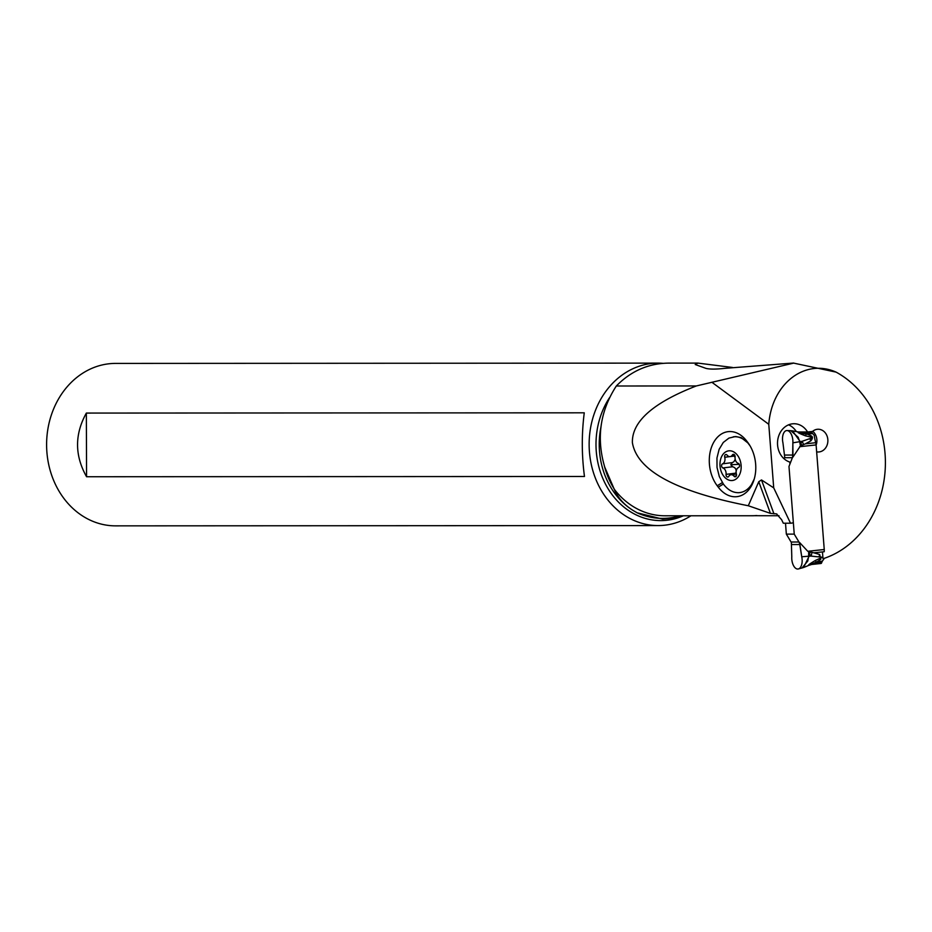 <?xml version="1.0" encoding="UTF-8"?>
<svg xmlns="http://www.w3.org/2000/svg" width="932" height="932" viewBox="0 0 932 932"><rect width="100%" height="100%" fill="white"/><g stroke="black" fill="none" stroke-linecap="round" stroke-linejoin="round"><path stroke-width="1.4" d="M823.865 558.408A32.492 17.102 -96.1 0 0 823.865 559.083L822.315 561.169L817.154 561.728L810.537 564.606L821.045 563.464A1.305 0.687 83.9 0 0 821.08 563.464L810.537 564.606M811.096 431.598A1.305 0.687 83.9 0 1 811.423 432.099L814.242 435.349A32.492 17.102 -96.1 0 0 815.733 442.712A6.501 3.425 83.9 0 1 816.106 444.925L824.249 549.519A6.501 3.425 83.9 0 1 824.214 551.721L813.857 552.827L819.694 554.505L820.836 559.2L817.154 561.728M824.249 549.519L807.776 551.29L813.857 552.827M808.766 551.907L809.395 553.969L808.661 556.288L808.661 551.849M807.776 551.29L799.609 542.529L801.73 556.754A9.751 5.126 -96.1 0 1 802.126 561.891A9.751 5.126 -96.1 0 1 796.324 568.683A9.751 5.126 -96.1 0 1 791.792 556.765L791.361 542.575L791.792 556.765A9.751 5.126 -96.1 0 0 798.386 568.951A9.751 5.126 -96.1 0 0 802.126 561.891A9.751 5.126 -96.1 0 0 801.73 556.754L808.592 556.241M801.974 568.031L807.788 561.006L808.661 556.288M786.34 534.129L785.501 523.213L786.34 534.129L791.07 542.016A5.196 4.415 -90 0 1 791.361 542.575A5.196 4.415 90 0 0 791.07 542.016L786.34 534.129L794.239 534.129L788.985 466.466L792.41 457.694L788.985 466.466L794.239 534.129L798.969 542.005A5.196 4.415 -90 0 1 799.26 542.564L799.784 544.533L799.26 542.564A5.196 4.415 90 0 0 798.969 542.005L794.239 534.129M784.092 458.789L784.511 457.705A5.196 4.415 90 0 0 784.709 457.099A5.196 4.415 -90 0 1 784.511 457.705L784.092 458.789M821.08 563.464A1.305 0.687 83.9 0 0 821.581 562.823L822.315 561.169M810.246 552.431L809.395 553.969L811.143 556.113L818.972 556.917C822.024 556.893 822.467 557.313 820.3 558.163L815.279 560.528L816.246 562.089M820.3 558.163L820.836 559.2M815.279 560.528C809.512 563.942 807.438 565.514 809.058 565.223M811.877 564.408L808.731 565.386M803.582 567.518L809.069 556.288M809.139 556.206L811.143 556.113L811.935 552.676M809.023 552.793L809.454 552.187M818.972 556.917L819.694 554.505M782.938 442.828L784.709 457.099L782.938 442.828A9.751 5.126 -96.1 0 1 787.051 430.549A9.751 5.126 -96.1 0 1 792.468 437.69A9.751 5.126 -96.1 0 0 785.606 430.899A9.751 5.126 -96.1 0 0 782.938 442.828M800.413 445.95L800.227 441.652L792.549 430.887L790.825 430.689L798.153 437.259L799.738 441.686L792.864 442.828A9.751 5.126 -96.1 0 0 792.468 437.69A9.751 5.126 -96.1 0 1 792.864 442.828L792.957 457.053L800.425 445.95L799.691 441.745M784.884 455.049L792.817 455.049L792.608 457.088A5.196 4.415 -90 0 1 792.41 457.694A5.196 4.415 90 0 0 792.608 457.088L792.864 442.828M815.733 442.712L805.376 443.83L800.518 445.869M800.227 441.652L802.207 441.279L800.809 443.725L801.893 445.03M805.376 443.83L810.852 440.859L809.768 438.646L802.207 441.279L803.512 444.413M809.768 438.646C812.762 437.935 813.123 437.411 810.875 437.073L811.236 435.885L807.24 434.172L801.683 433.403L800.262 432.588L801.683 432.355L798.689 432.005L801.683 432.355M810.852 440.859C812.786 438.436 812.914 436.782 811.236 435.885M810.875 437.073L805.574 435.873L806.273 433.997M798.689 432.005C796.627 432.087 798.922 433.38 805.574 435.873M798.945 432.052L792.549 430.875M822.455 551.907L822.979 558.652A117.327 99.608 90 0 0 824.785 558.152A99.584 84.544 90 0 0 885.4 462.237A99.584 84.544 90 0 0 836.097 372.124L793.668 363.119L696.309 385.953L616.32 385.999C630.917 371.076 648.276 363.457 668.384 363.119L697.998 363.096M793.668 363.049L724.7 368.35C715.986 369.34 709.73 369.34 705.908 368.361L695.225 364.529L697.998 363.107L732.529 367.464M789.928 464.054L789.765 462.051A19.49 16.555 -90 0 1 777.568 441.558A19.49 16.555 -90 0 1 792.549 423.815A19.49 16.555 -90 0 1 794.041 423.734A19.49 16.555 -90 0 1 807.578 431.982L812.518 431.446A11.37 9.658 -90 0 1 817.352 429.291A11.37 9.658 -90 0 1 818.226 429.244A11.37 9.658 -90 0 1 827.872 440.102A11.37 9.658 -90 0 1 819.112 451.938A11.37 9.658 -90 0 1 818.238 451.985A11.37 9.658 -90 0 1 816.805 451.869L816.653 451.88M793.33 522.386A3.25 2.761 90 0 1 791.874 523.073L790.511 523.213L773.711 487.867L768.772 424.305C771.836 383.704 804.782 358.168 836.097 372.124M798.608 431.982L807.578 431.982M796.324 431.563A19.49 16.555 90 0 0 788.554 424.841M816.117 445.077A11.37 9.658 90 0 0 812.727 431.271M696.309 385.953C653.029 402.775 631.733 421.695 632.397 442.712C637.115 470.532 675.747 491.548 748.303 505.75L770.426 513.369L776.088 513.835A80.385 68.246 90 0 0 776.892 514.033M665.215 515.792A80.385 68.246 -90 0 1 664.97 515.792A80.385 68.246 -90 0 1 614.223 489.183L604.74 467.118C596.189 438.226 600.045 411.175 616.32 385.999M752.73 515.711L779.001 515.734M753.394 515.745L756.866 515.536M790.511 523.213L783.299 523.213L781.657 519.765L776.484 513.893M773.711 487.867L761.491 479.945L758.764 481.716L748.303 505.75M768.772 424.305L711.885 382.26M718.269 487.156L717.221 485.77A32.049 22.554 82.8 0 1 714.751 440.626A32.049 22.554 82.8 0 1 746.8 441.151L747.848 442.537A32.049 22.554 82.8 0 1 749.433 444.832A32.049 22.554 82.8 0 1 753.883 480.19A32.049 22.554 82.8 0 1 750.33 487.681A32.049 22.554 82.8 0 1 718.269 487.156L723.348 484.034C727.752 489.894 732.867 492.772 738.668 492.69C743.748 492.387 748 489.731 751.413 484.722L754.221 479.071M750.085 445.892L747.825 442.886C743.468 438.588 739.053 436.537 734.567 436.747L728.929 438.098L723.267 442.467L719.12 449.364L716.953 458.02L717.023 467.445L719.318 476.578L723.348 484.034M733.228 436.84L734.602 436.677A28.263 19.898 82.8 0 1 735.942 436.572L741.161 437.621L747.825 442.886M731.725 480.551A14.947 10.52 -97.2 0 0 741.115 465.359A14.947 10.52 -97.2 0 0 729.418 450.785A14.947 10.52 -97.2 0 0 720.028 465.977A14.947 10.52 -97.2 0 0 731.725 480.551M735.173 476.8A2.144 1.515 82.8 0 1 734.043 476.205A5.277 3.716 -97.2 0 0 731.271 474.714A5.277 3.716 -97.2 0 0 731.026 474.738A5.277 3.716 -97.2 0 0 728.754 476.357A2.144 1.515 82.8 0 1 727.822 477.021A2.144 1.515 82.8 0 1 727.717 477.021A2.144 1.515 82.8 0 1 726.051 474.365A5.277 3.716 -97.2 0 0 722.883 467.957A2.144 1.515 82.8 0 1 721.613 465.918A2.144 1.515 82.8 0 1 722.58 463.833A5.277 3.716 -97.2 0 0 724.723 457.274A2.144 1.515 82.8 0 1 725.877 454.536A2.144 1.515 82.8 0 1 725.97 454.536A2.144 1.515 82.8 0 1 727.1 455.142A5.277 3.716 -97.2 0 0 729.873 456.622A5.277 3.716 -97.2 0 0 730.117 456.598A5.277 3.716 -97.2 0 0 732.389 454.979A2.144 1.515 82.8 0 1 733.321 454.327A2.144 1.515 82.8 0 1 733.426 454.315A2.144 1.515 82.8 0 1 735.092 456.971A5.277 3.716 -97.2 0 0 738.261 463.379A2.144 1.515 82.8 0 1 739.53 465.418A2.144 1.515 82.8 0 1 738.563 467.503A5.277 3.716 -97.2 0 0 736.42 474.062A2.144 1.515 82.8 0 1 735.266 476.8A2.144 1.515 82.8 0 1 735.173 476.8M735.511 474.167L735.744 473.141L726.051 474.365M722.883 467.957L732.599 466.746C735.721 467.701 736.769 469.833 735.744 473.141M732.599 466.746L730.77 464.777L732.272 462.61L722.58 463.833M734.416 456.063L735.045 457.437M735.208 459.336L733.892 461.724L732.272 462.61M614.223 489.183C617.881 497.781 624.184 504.888 633.143 510.491L637.162 512.81L662.629 519.112L671.063 518.402L681.152 515.78M663.095 363.34A81.224 68.956 90 0 0 658.05 363.119A81.224 68.956 90 0 0 657.817 363.119A81.224 68.956 90 0 0 589.14 444.529A81.224 68.956 90 0 0 658.143 525.578A81.224 68.956 90 0 0 658.376 525.578A81.224 68.956 90 0 0 690.938 515.78M115.848 525.858A81.224 68.956 -90 0 1 115.603 525.858A81.224 68.956 -90 0 1 46.6 444.809A81.224 68.956 -90 0 1 115.277 363.41A81.224 68.956 -90 0 1 115.521 363.41A81.224 68.956 -90 0 1 115.754 363.41M86.35 413.074L584.259 412.818C581.568 434.067 581.65 455.294 584.481 476.485L86.571 476.741L86.35 413.074C74.56 434.335 74.63 455.562 86.571 476.741M801.73 556.754L799.784 544.533L791.839 544.544M821.64 562.578L811.819 563.639M799.633 446.696L816.106 444.925M798.969 542.005L791.07 542.016M784.511 457.705L792.41 457.694M805.924 431.982L800.262 432.588M811.504 432.343L801.683 433.403M812.389 433.613L807.24 434.172M773.968 513.835L761.491 479.945M758.764 481.716L770.426 513.369M747.848 442.537L749.328 444.844M717.221 485.77L722.358 482.601M748.291 443.481L746.8 441.151M736.315 475.914L734.043 476.205M729.989 456.622L724.723 457.274M734.381 454.734L732.389 454.979M730.77 464.777A25.409 1.212 175.6 0 1 739.227 464.322M604.367 465.965A74.735 63.446 90 0 0 614.351 489.183M633.143 510.491A74.735 63.446 -90 0 1 600.942 427.089M637.162 512.81A82.983 70.448 90 0 0 662.838 518.39A82.983 70.448 90 0 0 680.092 515.78M609.516 397.696A76.249 64.739 90 0 0 602.678 478.081A76.249 64.739 90 0 0 660.998 520.604A76.249 64.739 90 0 0 683.377 515.78M803.757 567.437L798.386 568.951M808.568 565.456L803.757 567.448M790.814 430.689L787.051 430.549M664.97 515.792L753.289 515.745M736.42 474.062L731.026 474.738M735.033 455.981L730.117 456.598M671.098 518.402L681.047 515.78M115.603 525.858L658.143 525.578M115.521 363.41L658.05 363.119"/></g></svg>
